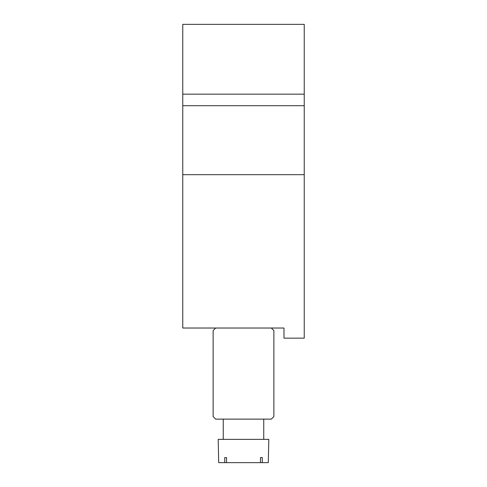 <?xml version="1.0" encoding="UTF-8"?>
<svg xmlns="http://www.w3.org/2000/svg" width="487" height="487" viewBox="0 0 487 487"><rect width="100%" height="100%" fill="white"/><g stroke="black" fill="none" stroke-linecap="round" stroke-linejoin="round"><path stroke-width="0.73" d="M182.765 94.168L304.235 94.168L304.235 24.35L182.765 24.35L182.765 174.675L304.235 174.675L304.235 338.142L283.988 338.142L283.988 328.025L182.765 328.025L182.765 174.675M304.235 94.168L304.235 174.675M271.338 328.025L273.864 330.551L273.864 416.592L271.338 419.124L215.662 419.124L213.136 416.592L213.136 330.551L215.662 328.025M262.268 462.65L268.294 462.65L268.806 439.371L218.194 439.371L218.706 462.65L262.268 462.65L262.268 457.591L260.478 457.591L260.478 462.65M226.522 457.591L224.732 457.591L226.522 457.591L226.522 462.65M224.732 457.591L224.732 462.65M260.478 457.591L262.268 457.591M182.765 105.697L304.235 105.697M263.747 419.124L263.747 439.371M223.253 419.124L223.253 439.371"/></g></svg>
